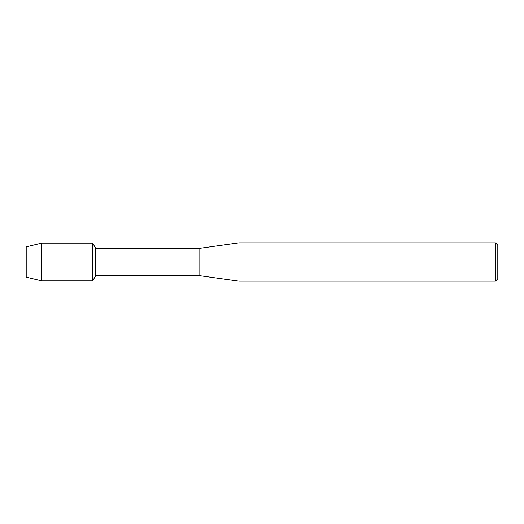 <?xml version="1.0" encoding="UTF-8"?>
<svg xmlns="http://www.w3.org/2000/svg" width="524" height="524" viewBox="0 0 524 524"><rect width="100%" height="100%" fill="white"/><g stroke="black" fill="none" stroke-linecap="round" stroke-linejoin="round"><path stroke-width="0.79" d="M26.2 277.131L26.2 246.869L41.684 243.129L92.676 243.129L95.669 248.311L199.821 248.311L238.931 242.841L495.455 242.841L497.8 245.186L497.8 278.814L495.455 281.159L238.931 281.159L199.821 275.69L95.669 275.69L92.676 280.871L92.676 243.129L92.676 280.871L41.684 280.871L26.2 277.131L26.2 246.869M95.669 275.69L95.669 248.311M199.821 275.69L199.821 248.311M238.931 281.159L238.931 242.841M495.455 281.159L495.455 242.841M41.684 280.871L41.684 243.129"/></g></svg>
